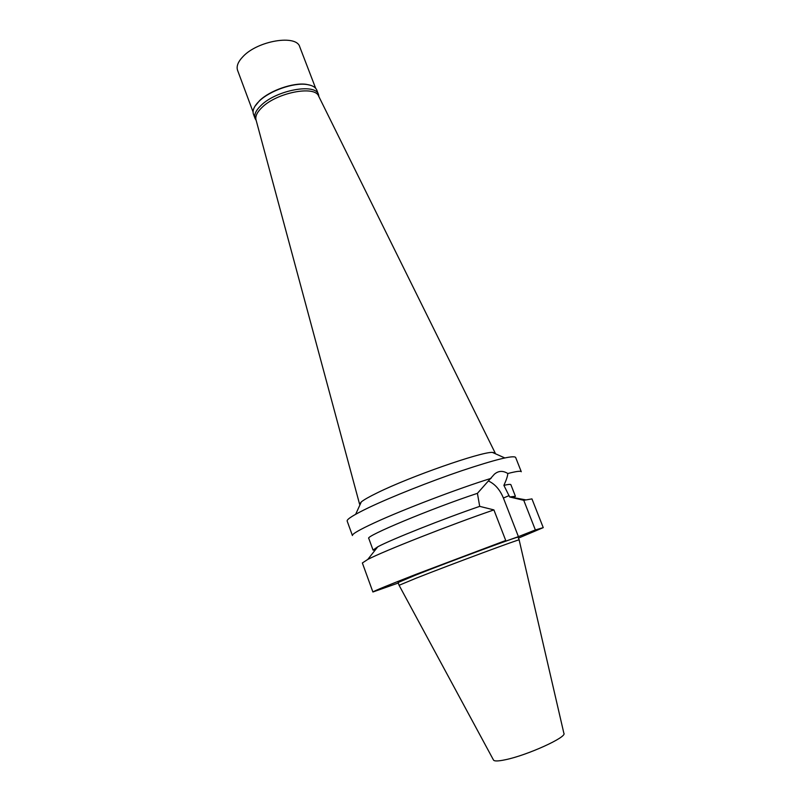 <?xml version="1.0" encoding="UTF-8"?>
<svg xmlns="http://www.w3.org/2000/svg" width="801" height="801" viewBox="0 0 801 801"><rect width="100%" height="100%" fill="white"/><g stroke="black" fill="none" stroke-linecap="round" stroke-linejoin="round"><path stroke-width="1.2" d="M399.088 585.291L398.087 582.537L415.148 575.308C449.882 561.461 521.181 535.108 518.097 537.191L519.158 539.924C522.292 537.952 450.993 564.405 416.2 578.162L399.088 585.291L493.436 759.919C494.077 761.351 498.082 761.29 505.431 759.728C527.338 755.283 567.378 737.04 563.874 733.295L519.148 539.954M488.4 480.98C494.938 483.964 499.944 489.651 503.408 498.042L518.417 536.64L488.69 547.243L505.731 540.495L416.51 574.137C388.135 585.191 373.596 591.138 372.896 591.999L362.362 562.973L367.769 559.438C383.549 551.168 450.673 524.735 493.907 509.907L479.699 506.362L477.416 493.336C431.459 508.505 364.365 536.56 368.78 538.412L373.046 550.077L377.792 546.783C391.088 539.604 443.454 518.768 479.699 506.362M398.267 583.038L372.896 591.999M518.417 536.64L535.368 529.952L543.248 527.629L518.457 538.122M493.907 509.907L505.731 540.495M375.098 550.187L373.046 550.077M515.413 496.28L510.888 484.715C510.648 484.114 508.315 484.335 503.889 485.366L509.646 496.96L515.413 496.28L513.942 497.721M535.368 529.952L523.754 500.305L509.646 496.96M543.248 527.629L531.944 498.893L523.754 500.305M503.889 485.366C506.372 479.959 507.674 476.014 507.814 473.511C502.908 470.467 498.412 470.718 494.327 474.252L477.416 493.336M507.814 473.511C516.365 471.318 520.85 470.738 521.281 471.749L515.624 457.381C513.241 455.098 495.288 459.544 461.756 470.718C429.827 481.561 391.228 496.91 368.82 507.584C353.882 514.763 346.663 519.248 347.153 521.04L352.42 535.549C352.029 534.037 359.359 529.791 374.407 522.823C402.723 509.686 458.422 488.45 491.083 478.357M318.738 96.31L318.558 95.95C314.503 85.276 276.856 92.646 262.077 107.364C257.261 111.97 255.229 116.045 255.96 119.599L359.579 504.159L361.311 501.897C363.964 499.744 369.321 496.71 377.361 492.795C409.992 476.615 480.79 451.864 492.355 452.385L495.148 452.935L495.178 453.646M359.579 504.159L360.029 504.71M318.518 94.598L316.846 90.243C315.584 87.149 312.18 85.216 306.613 84.465C293.436 82.503 269.837 90.743 259.384 100.976L257.321 103.089C253.647 107.334 252.365 111.039 253.466 114.193L255.098 118.568C253.837 114.833 255.819 110.448 261.046 105.422C276.425 90.032 315.764 82.903 318.518 94.598L318.928 96.701M254.818 106.463L259.564 100.636C269.887 90.523 293.196 82.393 306.222 84.325L310.728 85.337M256.18 120.41L255.098 118.568M315.674 88.32L299.754 46.848C296.62 34.283 257.832 40.591 243.073 56.501C238.047 61.697 236.225 66.313 237.587 70.338L253.076 111.98M509.106 495.579L503.408 498.042M377.792 546.783L367.769 559.438M509.666 496.95L525.566 499.814M492.355 452.385L504.78 457.932M361.311 501.897L355.664 514.282M318.558 95.95L495.148 452.935"/></g></svg>
